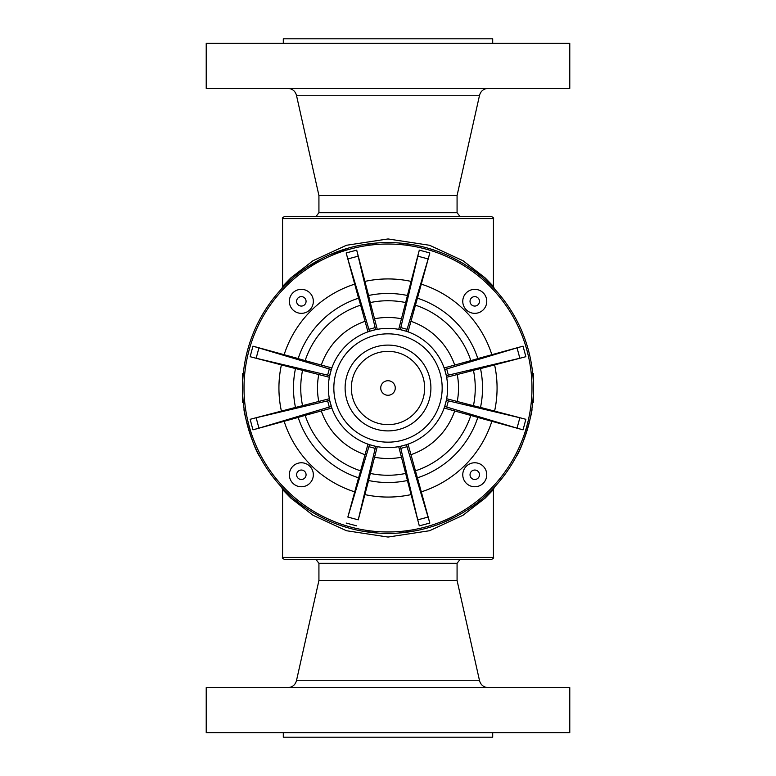 <?xml version="1.0" encoding="UTF-8"?>
<svg xmlns="http://www.w3.org/2000/svg" width="776" height="776" viewBox="0 0 776 776"><rect width="100%" height="100%" fill="white"/><g stroke="black" fill="none" stroke-linecap="round" stroke-linejoin="round"><path stroke-width="1.16" d="M459.916 559.603L457.074 563.298L318.926 563.298L316.084 559.603L284.753 559.603L491.247 559.603C493.332 558.458 494.06 557.731 493.429 557.42L493.429 489.598L494.322 487.221M316.084 216.397L318.926 212.702L457.074 212.702L459.916 216.397M462.768 474.766A11.999 11.999 0 0 0 480.761 485.155A11.999 11.999 0 0 0 480.761 464.378A11.999 11.999 0 0 0 462.768 474.766M462.768 301.34A11.999 11.999 0 0 0 480.761 311.739A11.999 11.999 0 0 0 480.761 290.951A11.999 11.999 0 0 0 462.768 301.34M289.351 474.766A11.999 11.999 0 0 0 307.345 485.155A11.999 11.999 0 0 0 307.345 464.378A11.999 11.999 0 0 0 289.351 474.766M493.429 557.42L282.571 557.42L282.571 489.607L290.922 498.153L313.058 515.312L346.445 530.726L388 537.05L429.565 530.726L462.942 515.312L485.078 498.153L493.429 489.598M388 216.397L491.247 216.397C493.332 217.542 494.06 218.269 493.429 218.58L282.571 218.58C281.94 218.269 282.668 217.542 284.753 216.397L388 216.397M493.429 218.58L493.429 286.392L485.068 277.837L462.942 260.688L429.555 245.274L388 238.95L346.435 245.274L313.067 260.688L290.922 277.847L282.571 286.402L282.571 218.58M516.224 456.608C523.422 446.908 533.296 408.564 531.861 409.272C533.296 408.564 523.422 446.908 516.224 456.608M259.776 456.608C252.578 446.908 242.704 408.564 244.139 409.272C242.704 408.564 252.578 446.908 259.776 456.608C252.578 446.908 242.704 408.564 244.139 409.272C242.704 408.564 252.578 446.908 259.776 456.608M469.121 508.697L470.76 507.582M492.77 488.851L494.399 487.134M490.607 491.062L487.629 493.934M476.648 503.284L467.317 509.89M455.008 517.068L441.66 523.16M415.742 530.755L398.99 533.005M378.048 533.083L361.781 531.036M348.026 527.825L339.936 525.255M320.119 516.603L312 511.985M305.181 507.543L301.02 504.545M289.739 495.204L284.171 489.821M283.793 489.433L288.488 494.04M299.837 503.653L307.655 509.211M320.672 516.894L326.192 519.639M321.885 258.476L305.86 267.992M294.531 276.586L285.044 285.296M283.25 287.12L281.601 288.866M296.316 275.121L306.413 267.623M329.247 254.974L348.87 247.942M362.082 244.906L377.456 242.956M398.602 242.966L413.579 244.838M427.993 248.184L436.384 250.861M456.094 259.504L463.107 263.471M469.179 267.342L476.551 272.638M485.97 280.524L491.741 286.092M492.217 286.577L487.58 282.018M476.212 272.386L468.403 266.828M455.444 259.165L449.808 256.361M533.422 388L533.422 373.673L532.714 373.673M533.422 388.621L533.422 402.327L532.714 402.327M242.578 388.621L242.578 402.327L243.286 402.327M242.578 388L242.578 373.673L243.286 373.673M569.778 687.575L206.222 687.575L206.222 732.651L569.778 732.651L569.778 687.575M492.702 732.651L492.702 737.2L283.298 737.2L283.298 732.651M457.074 563.298L457.074 580.477L318.926 580.477L296.451 680.756C295.2 685.014 292.368 687.284 287.945 687.575M206.222 88.425L569.778 88.425L569.778 43.349L206.222 43.349L206.222 88.425M283.298 43.349L283.298 38.8L492.702 38.8L492.702 43.349M318.926 212.702L318.926 195.523L457.074 195.523L479.549 95.244C480.8 90.986 483.632 88.716 488.055 88.425M480.509 407.41L525.876 419.302L519.842 417.75L517.058 428.158L523.053 429.836L477.822 417.449M517.058 428.158L444.696 406.44L444.153 408.04A59.626 59.626 0 0 1 408.04 444.153L417.391 477.841A94.526 94.526 0 0 0 477.841 417.391L444.153 408.04M473.438 405.712L480.499 407.468A94.526 94.526 0 0 0 480.499 368.532L446.656 377.272A59.626 59.626 0 0 1 446.656 398.728L473.438 405.712A87.252 87.252 0 0 0 473.438 370.288M446.656 398.728L446.326 400.377L519.842 417.75M446.326 400.377L444.696 406.44M417.449 477.822L429.836 523.053L406.44 444.696L400.377 446.326L400.794 448.392L407.109 446.695M477.822 358.551L523.053 346.164L517.058 347.842L519.842 358.25L525.876 356.698L480.509 368.59M519.842 358.25L446.326 375.623L444.696 369.56L517.058 347.842M415.383 305.152A87.252 87.252 0 0 1 470.848 360.617L477.841 358.609A94.526 94.526 0 0 0 417.391 298.159L408.04 331.847L406.44 331.303L407.109 329.305L400.794 327.608L400.377 329.674L406.44 331.303M470.848 360.617L444.153 367.96L444.696 369.56M428.158 517.058L417.75 519.842L419.302 525.876L407.41 480.509M417.75 519.842L400.794 448.392M375.206 448.392L358.25 519.842L347.842 517.058L368.891 446.695L375.206 448.392L375.623 446.326L377.272 446.656L368.532 480.499A94.526 94.526 0 0 0 407.468 480.499L398.728 446.656L400.377 446.326M408.04 444.153L406.44 444.696M298.178 417.449L252.947 429.836L258.941 428.158L256.158 417.75L250.124 419.302L295.491 407.41M347.842 517.058L358.551 477.822M305.152 415.383L298.159 417.391A94.526 94.526 0 0 0 358.609 477.841L360.617 470.848A87.252 87.252 0 0 1 305.152 415.383L331.847 408.04A59.626 59.626 0 0 0 367.96 444.153L360.617 470.848M368.891 446.695L369.56 444.696L367.96 444.153M368.59 480.509L358.25 519.842M375.623 446.326L369.56 444.696M375.206 327.608L368.891 329.305L369.56 331.303L375.623 329.674L356.698 250.124L368.59 295.491M375.623 329.674L377.272 329.344A59.626 59.626 0 0 1 398.728 329.344L407.468 295.501A94.526 94.526 0 0 0 368.532 295.501L370.288 302.562A87.252 87.252 0 0 1 405.712 302.562M370.288 302.562L377.272 329.344M358.551 298.178L346.164 252.947L347.842 258.941L358.25 256.158M360.617 305.152L358.609 298.159A94.526 94.526 0 0 0 298.159 358.609L305.152 360.617A87.252 87.252 0 0 1 360.617 305.152L367.96 331.847A59.626 59.626 0 0 0 331.847 367.96L305.152 360.617M368.891 329.305L347.842 258.941M490.83 490.83A145.422 145.422 0 0 1 247.534 425.636A145.422 145.422 0 0 1 425.636 247.534A145.422 145.422 0 0 1 490.83 490.83M407.41 295.491L419.302 250.124L400.794 327.608M398.728 446.656A59.626 59.626 0 0 1 377.272 446.656M398.728 329.344L400.377 329.674M417.75 256.158L428.158 258.941L429.836 252.947L417.449 298.178M428.158 258.941L407.109 329.305M329.344 398.728A59.626 59.626 0 0 1 329.344 377.272L295.501 368.532A94.526 94.526 0 0 0 295.501 407.468L329.344 398.728A59.626 59.626 0 0 1 329.344 377.272L331.303 369.56L252.947 346.164L298.178 358.551M331.303 369.56L331.847 367.96M295.491 368.59L250.124 356.698L256.158 358.25L258.941 347.842M329.674 375.623L256.158 358.25M430.156 430.156A59.626 59.626 0 0 1 330.411 403.433A59.626 59.626 0 0 1 403.433 330.411A59.626 59.626 0 0 1 430.156 430.156M256.158 417.75L329.674 400.377L331.847 408.04M408.04 331.847A59.626 59.626 0 0 1 444.153 367.96A59.626 59.626 0 0 0 408.04 331.847M331.303 406.44L258.941 428.158M430.903 388A42.903 42.903 0 0 1 366.553 425.151A42.903 42.903 0 0 1 366.553 350.849A42.903 42.903 0 0 1 430.903 388A42.903 42.903 0 0 1 366.553 425.151A42.903 42.903 0 0 1 366.553 350.849A42.903 42.903 0 0 1 430.903 388M424.647 388A36.647 36.647 0 0 1 369.677 419.738A36.647 36.647 0 0 1 369.677 356.262A36.647 36.647 0 0 1 424.647 388M395.275 388A7.275 7.275 0 0 1 384.363 394.295A7.275 7.275 0 0 1 384.363 381.705A7.275 7.275 0 0 1 395.275 388M289.351 301.34A11.999 11.999 0 0 0 307.345 311.739A11.999 11.999 0 0 0 307.345 290.951A11.999 11.999 0 0 0 289.351 301.34A11.999 11.999 0 0 0 307.345 311.739A11.999 11.999 0 0 0 307.345 290.951A11.999 11.999 0 0 0 289.351 301.34M470.033 474.766A4.724 4.724 0 0 1 477.124 470.673A4.724 4.724 0 0 1 477.124 478.86A4.724 4.724 0 0 1 470.033 474.766M470.033 301.34A4.724 4.724 0 0 1 477.124 297.256A4.724 4.724 0 0 1 477.124 305.434A4.724 4.724 0 0 1 470.033 301.34M296.616 474.766A4.724 4.724 0 0 1 303.707 470.673A4.724 4.724 0 0 1 303.707 478.86A4.724 4.724 0 0 1 296.616 474.766M457.074 580.477L479.549 680.756L296.451 680.756M318.926 195.523L296.451 95.244L479.549 95.244M523.053 429.836L525.876 419.302M446.695 407.109L448.392 400.794M454.658 411.047A70.529 70.529 0 0 1 411.047 454.658M470.848 415.383A87.252 87.252 0 0 1 415.383 470.848M491.809 421.465A109.067 109.067 0 0 1 421.465 491.809M525.876 356.698L523.053 346.164M448.392 375.206L446.695 368.891M419.302 525.876L429.836 523.053M354.535 491.809A109.067 109.067 0 0 1 284.191 421.465M358.609 477.841A94.526 94.526 0 0 1 298.159 417.391M364.953 454.658A70.529 70.529 0 0 1 321.342 411.047M346.164 523.053L356.698 525.876M356.698 250.124L346.164 252.947M489.801 489.801A143.967 143.967 0 0 1 248.931 425.258A143.967 143.967 0 0 1 425.258 248.931A143.967 143.967 0 0 1 489.801 489.801M365.069 281.368A109.067 109.067 0 0 1 410.931 281.368M368.532 295.501A94.526 94.526 0 0 1 407.468 295.501M374.633 318.752A70.529 70.529 0 0 1 401.367 318.752M401.367 457.248A70.529 70.529 0 0 1 374.633 457.248M405.712 473.438A87.252 87.252 0 0 1 370.288 473.438M410.931 494.632A109.067 109.067 0 0 1 365.069 494.632M429.836 252.947L419.302 250.124M457.248 374.633A70.529 70.529 0 0 1 457.248 401.367M494.632 365.069A109.067 109.067 0 0 1 494.632 410.931M321.342 364.953A70.529 70.529 0 0 1 364.953 321.342M284.191 354.535A109.067 109.067 0 0 1 354.535 284.191M252.947 346.164L250.124 356.698M329.305 368.891L327.608 375.206M426.305 426.305A54.175 54.175 0 0 1 335.678 402.016A54.175 54.175 0 0 1 402.016 335.678A54.175 54.175 0 0 1 426.305 426.305M411.047 321.342A70.529 70.529 0 0 1 454.658 364.953M421.465 284.191A109.067 109.067 0 0 1 491.809 354.535M281.368 410.931A109.067 109.067 0 0 1 281.368 365.069M250.124 419.302L252.947 429.836M318.752 401.367A70.529 70.529 0 0 1 318.752 374.633M302.562 405.712A87.252 87.252 0 0 1 302.562 370.288M327.608 400.794L329.305 407.109M296.616 301.34A4.724 4.724 0 0 1 303.707 297.256A4.724 4.724 0 0 1 303.707 305.434A4.724 4.724 0 0 1 296.616 301.34M282.571 557.42C281.94 557.731 282.668 558.458 284.753 559.603M282.571 489.607L281.62 487.153M493.429 286.392L494.38 288.847M282.571 286.402L281.998 288.43M318.926 563.298L318.926 580.477M479.549 680.756C480.8 685.014 483.632 687.284 488.055 687.575M457.074 212.702L457.074 195.523M296.451 95.244C295.21 90.986 292.368 88.716 287.945 88.425"/></g></svg>
